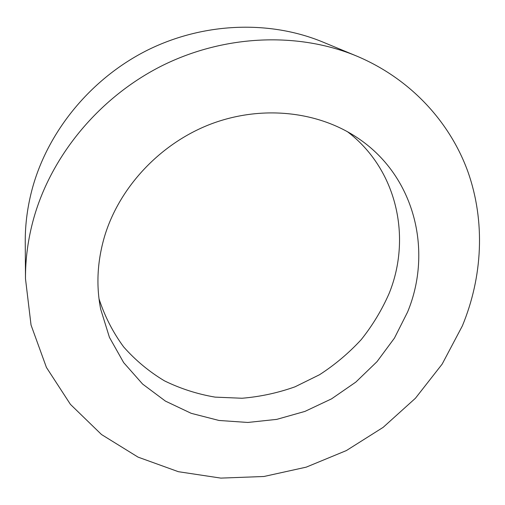 <?xml version="1.0" encoding="UTF-8"?>
<svg xmlns="http://www.w3.org/2000/svg" width="505" height="505" viewBox="0 0 505 505"><rect width="100%" height="100%" fill="white"/><g stroke="black" fill="none" stroke-linecap="round" stroke-linejoin="round"><path stroke-width="0.76" d="M462.34 325.933L442.153 364.111L415.432 398.249L383.15 427.356L346.367 450.574L306.219 467.15L263.932 476.493L220.843 478.109L178.366 471.695L138.054 457.126L101.518 434.534L70.429 404.366L46.435 367.451L31.039 325.024L25.49 278.779C25.357 258.655 28.116 238.461 33.766 218.204C51.624 154.921 99.902 96.72 162.572 65.461C225.363 34.416 298.493 31.979 356.562 56.017C410.331 78.597 449.785 121.762 467.87 171.618C485.602 221.714 482.527 277.112 462.34 325.933M25.49 278.779L25.25 242.261C25.13 223.936 27.605 205.604 32.667 187.273C48.688 130.019 91.803 77.865 147.908 49.944C204.14 22.226 269.935 20.168 322.821 42.041L356.562 56.017M347.453 131.698C397.088 169.465 411.809 237.552 389.178 293.329C381.925 309.912 372.608 325.346 361.226 339.625C348.822 353.071 334.922 364.774 319.526 374.735L295.002 386.824C277.769 392.94 260.113 396.747 242.034 398.249L215.117 397.126C197.392 394.115 180.512 388.692 164.478 380.858C149.171 371.693 135.567 360.393 123.681 346.954C112.994 332.435 104.775 316.401 99.024 298.853M104.674 236.024C119.534 187.09 160.091 143.691 210.238 124.287C260.466 105.027 316.452 110.835 356.347 137.095C414.719 174.932 433.107 250.726 407.529 312.153L394.43 338.123L377.001 361.662L355.836 382.089L331.583 398.836L304.963 411.398L276.759 419.371L247.803 422.458L218.981 420.463L191.206 413.324L165.432 401.109L142.606 384.059L123.656 362.603L109.434 337.353L100.672 309.129C95.982 285.274 97.32 260.908 104.674 236.024"/></g></svg>
